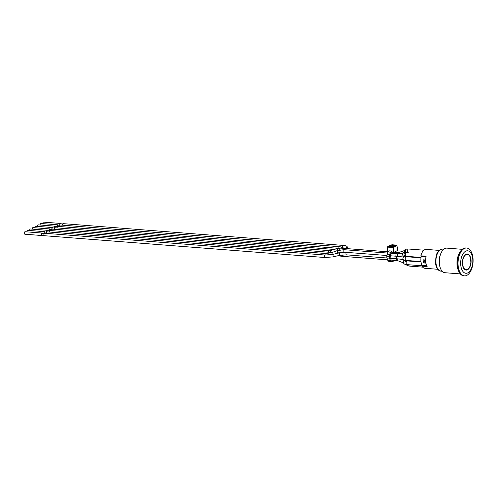 <?xml version="1.0" encoding="UTF-8"?>
<svg xmlns="http://www.w3.org/2000/svg" width="498" height="498" viewBox="0 0 498 498"><rect width="100%" height="100%" fill="white"/><g stroke="black" fill="none" stroke-linecap="round" stroke-linejoin="round"><path stroke-width="0.75" d="M403.467 262.876L398.107 260.834L391.521 260.149A1.239 0.666 94.4 0 1 391.079 259.738L390.283 257.877A1.239 0.666 94.4 0 1 390.183 256.844L390.544 254.391A1.239 0.666 94.4 0 1 390.924 253.513L392.1 252.374M397.56 250.401L394.204 252.343L391.994 252.362L391.901 251.06L390.743 252.181L388.129 251.982A3.106 1.662 94.4 0 0 387.17 254.173L389.785 254.372A3.106 1.662 -85.6 0 1 390.743 252.181M394.011 260.342A3.106 1.662 -85.6 0 1 392.779 261.413L391.677 261.531A3.106 1.662 -85.6 0 1 391.509 261.531A3.106 1.662 -85.6 0 1 390.395 260.504L387.78 260.298A3.106 1.662 94.4 0 0 388.901 261.326A3.106 1.662 94.4 0 0 389.063 261.326M387.78 260.298L387.133 258.773L389.747 258.972L390.395 260.504M389.747 258.972A3.106 1.662 -85.6 0 1 389.486 256.395L386.878 256.19A3.106 1.662 94.4 0 0 387.133 258.773M386.878 256.19L387.17 254.173M388.129 251.982L389.287 250.855L391.901 251.06M391.291 246.591L391.148 245.141L391.889 244.755L394.503 244.954L393.762 245.34L393.874 246.448M394.895 252.337L394.858 252M389.785 254.372L389.486 256.395M394.615 246.062L394.503 244.954M393.762 245.34L391.148 245.141M394.204 252.343L393.171 247.095L393.37 252.467M391.304 246.622L393.42 246.684M391.055 246.759L391.609 246.529M390.949 245.047L387.674 246.703A0.386 0.386 0 0 0 387.469 247.07L387.818 246.678L387.469 247.07L387.73 251.944M391.553 244.929L391.266 244.904A0.386 0.386 0 0 0 391.055 244.948L391.328 244.929M396.738 245.414L396.912 245.719L393.532 247.475L387.643 247.139L388.01 252.056M396.881 245.595L397.585 250.581M405.26 252.536L403.76 252.548C402.396 253.799 402.34 255.038 403.579 256.271L405.285 256.265A1.861 1.22 -90.4 0 1 404.052 254.41A1.861 1.22 -90.4 0 1 405.26 252.536L406.424 252.579A1.861 0.996 -85.6 0 0 405.285 254.36A1.861 0.996 -85.6 0 0 406.138 256.296L420.997 257.447M420.953 261.581L406.044 260.423A1.861 0.996 -85.6 0 1 405.198 259.078A1.861 0.996 -85.6 0 1 406.331 256.707L404.015 256.532C402.639 257.678 402.546 258.916 403.729 260.249L406.001 260.417A1.861 0.99 -85.7 0 1 405.167 259.078A1.861 0.99 -85.7 0 1 406.281 256.707A1.861 0.99 -85.7 0 1 406.306 256.707M406.48 256.321L406.455 256.719M407.352 260.522L407.451 260.927M404.488 260.305C403.231 261.475 403.137 262.72 404.195 264.033L405.621 264.407A1.861 1.114 -75.5 0 1 405.011 262.322A1.861 1.114 -75.5 0 1 406.555 260.796L404.712 260.323M405.802 264.45L407.314 265.546A1.861 0.94 -67.2 0 1 406.91 264.625M406.368 252.579A1.861 1.201 -102.7 0 1 405.515 250.643A1.861 1.201 -102.7 0 1 406.349 249.162L405.403 249.374C404.507 249.952 404.258 251.011 404.65 252.542M421.825 256.582A7.601 4.077 -85.6 0 1 421.856 256.426L420.878 255.823L426.101 256.227A9.468 5.073 94.4 0 0 427.135 266.555L421.912 266.15A9.468 5.073 94.4 0 0 424.8 268.273L437.642 269.269M421.912 266.15L422.41 265.266M439.112 250.394L426.263 249.398A9.468 5.073 94.4 0 0 420.878 255.823M43.998 233.512A1.239 0.666 -85.6 0 1 44.085 232.261A1.239 0.666 -85.6 0 1 44.708 231.682A1.239 0.666 -85.6 0 1 45.125 232.024M44.204 233.525A0.934 0.498 -85.6 0 1 44.185 232.516A0.934 0.498 -85.6 0 1 44.683 231.987L46.856 232.155A0.934 0.498 -85.6 0 1 46.824 231.14A0.934 0.498 -85.6 0 1 47.322 230.618L49.495 230.786A0.934 0.498 -85.6 0 1 49.464 229.771A0.934 0.498 -85.6 0 1 49.962 229.248L52.134 229.416A0.934 0.498 -85.6 0 1 52.103 228.401A0.934 0.498 -85.6 0 1 52.601 227.872L54.774 228.04M26.973 231.875A1.239 0.666 -85.6 0 1 27.732 230.362L44.708 231.682M46.563 233.4A1.239 0.666 -85.6 0 1 47.322 231.881L325.785 253.519A1.239 0.666 -85.6 0 0 325.026 255.038M46.631 232.143A1.239 0.666 -85.6 0 1 46.725 230.891A1.239 0.666 -85.6 0 1 47.347 230.306A1.239 0.666 -85.6 0 1 47.764 230.649M29.612 230.506A1.239 0.666 -85.6 0 1 30.372 228.987L47.347 230.306M49.196 232.031A1.239 0.666 -85.6 0 1 49.962 230.512L332.042 252.48M51.91 229.397A1.239 0.666 -85.6 0 1 51.997 228.146A1.239 0.666 -85.6 0 1 52.626 227.561A1.239 0.666 -85.6 0 1 53.043 227.91M34.885 227.76A1.239 0.666 -85.6 0 1 35.651 226.248L52.626 227.561M54.475 229.285A1.239 0.666 -85.6 0 1 55.241 227.767L334.251 249.448M49.271 230.767A1.239 0.666 -85.6 0 1 49.358 229.522A1.239 0.666 -85.6 0 1 49.987 228.937A1.239 0.666 -85.6 0 1 50.404 229.279M32.245 229.136A1.239 0.666 -85.6 0 1 33.011 227.617L49.987 228.937M51.836 230.655A1.239 0.666 -85.6 0 1 52.601 229.136L329.041 250.619A1.239 0.666 -85.6 0 0 328.282 252.137M59.828 225.283A1.239 0.666 -85.6 0 1 59.916 224.032A1.239 0.666 -85.6 0 1 60.544 223.446A1.239 0.666 -85.6 0 1 60.961 223.795M60.04 225.295A0.934 0.498 -85.6 0 1 60.021 224.287A0.934 0.498 -85.6 0 1 60.519 223.758L62.692 223.926M42.803 223.646A1.239 0.666 -85.6 0 1 43.569 222.133L60.544 223.446M62.393 225.171A1.239 0.666 -85.6 0 1 63.159 223.652L343.346 245.421C346.035 245.234 347.616 246.354 348.083 248.788M57.189 226.652A1.239 0.666 -85.6 0 1 57.276 225.407A1.239 0.666 -85.6 0 1 57.905 224.822A1.239 0.666 -85.6 0 1 58.322 225.164M57.401 226.671A0.934 0.498 -85.6 0 1 57.382 225.656A0.934 0.498 -85.6 0 1 57.88 225.133L60.053 225.301M40.164 225.021A1.239 0.666 -85.6 0 1 40.929 223.502L57.905 224.822M59.754 226.54A1.239 0.666 -85.6 0 1 60.519 225.021L338.821 246.647C341.877 246.933 343.39 247.45 343.359 248.185A1.239 1.22 -28 0 0 341.198 248.166M42.342 235.249A1.239 0.666 -85.6 0 1 41.876 235.523A1.239 0.666 -85.6 0 1 41.309 234.234A1.239 0.666 -85.6 0 1 42.069 233.052A1.239 0.666 -85.6 0 1 42.486 233.394M44.073 235.386L41.9 235.218A0.934 0.498 -85.6 0 1 41.477 234.247A0.934 0.498 -85.6 0 1 42.044 233.363L44.216 233.531M41.876 235.523L24.9 234.209A1.239 0.666 -85.6 0 1 24.334 232.915A1.239 0.666 -85.6 0 1 25.093 231.732L42.069 233.052M44.49 235.728A1.239 0.666 -85.6 0 1 43.924 234.44A1.239 0.666 -85.6 0 1 44.683 233.251L325.157 255.044A1.239 0.666 -85.6 0 0 324.397 256.233A1.239 0.666 -85.6 0 0 324.964 257.522L44.49 235.728M54.55 228.028A1.239 0.666 -85.6 0 1 54.637 226.777A1.239 0.666 -85.6 0 1 55.266 226.192A1.239 0.666 -85.6 0 1 55.683 226.534M54.761 228.04A0.934 0.498 -85.6 0 1 54.743 227.026A0.934 0.498 -85.6 0 1 55.241 226.503L57.413 226.671M37.524 226.391A1.239 0.666 -85.6 0 1 38.29 224.872L55.266 226.192M57.114 227.916A1.239 0.666 -85.6 0 1 57.88 226.397L338.229 248.309M423.443 262.888L423.144 259.912L424.582 260.024L424.881 263L423.443 262.888M425.317 259.981L425.585 262.639L424.881 263M423.188 259.894A8.69 4.656 -85.6 0 1 423.188 259.813L425.647 260.006M423.393 262.396A8.69 4.656 -85.6 0 1 423.194 260.41M425.311 262.776L425.852 262.82M425.902 263.125L423.499 262.938M425.958 256.9L421.159 256.526A8.69 4.656 94.4 0 0 422.03 265.235L426.643 265.596M421.856 256.426L425.989 256.75M465.947 270.065A8.068 4.326 94.4 0 0 467.18 269.748M462.231 249.317L446.924 248.122A12.338 6.611 94.4 0 0 444.789 248.595A12.338 6.611 94.4 0 0 440.898 253.445A12.338 6.611 94.4 0 0 439.41 263.834A12.338 6.611 94.4 0 0 439.877 266.536A12.338 6.611 94.4 0 0 445.013 272.723L460.32 273.912M458.297 270.209A12.338 6.611 -85.6 0 1 457.046 265.204A12.338 6.611 -85.6 0 1 459.66 252.66M466.894 275.338A13.963 7.489 -85.6 0 1 464.478 275.867A13.963 7.489 -85.6 0 1 458.135 265.801A13.963 7.489 -85.6 0 1 466.638 248.023A13.963 7.489 -85.6 0 1 473.1 260.286A13.963 7.489 -85.6 0 1 466.894 275.338M466.638 248.023L465.86 247.96A13.963 7.489 94.4 0 0 457.351 265.745A13.963 7.489 94.4 0 0 463.694 275.811L464.478 275.867M465.655 251.216A11.28 6.051 94.4 0 0 460.737 265.154A11.28 6.051 94.4 0 0 467.815 272.854A11.28 6.051 94.4 0 0 472.733 258.923A11.28 6.051 94.4 0 0 465.655 251.216M439.877 266.536L439.709 265.857A11.093 5.945 -85.6 0 1 440.624 254.086L440.898 253.445M467.51 269.773A8.068 4.326 -85.6 0 1 466.109 270.084A8.068 4.326 -85.6 0 1 462.424 261.705A8.068 4.326 -85.6 0 1 467.361 253.992A8.068 4.326 -85.6 0 1 471.089 261.077A8.068 4.326 -85.6 0 1 467.51 269.773M339.86 249.921A1.239 0.666 -85.6 0 1 340.221 248.272A1.239 0.666 -85.6 0 1 340.582 248.116L387.724 251.776M396.806 253.787A1.239 0.666 -85.6 0 1 397.211 252.698A1.239 0.666 -85.6 0 1 397.255 252.654A1.239 0.666 -85.6 0 1 397.566 252.542L394.304 252.287M393.115 246.771L391.285 246.635L393.115 246.771M391.179 245.427L388.87 246.367L392.499 246.89M392.374 246.884L395.256 245.775M395.499 245.651L394.541 245.327M395.088 245.819L395.263 245.383M389.442 246.635L391.204 245.719M394.59 245.807L395.039 245.844M394.528 245.178L396.551 245.34L393.171 247.095L387.818 246.678L391.521 244.948M406.026 260.417A1.861 0.99 -85.7 0 1 406.001 260.417L407.426 260.852M408.609 256.887A1.861 0.467 -91.6 0 1 408.584 256.482M410.371 257.024A1.861 0.996 -85.6 0 1 410.371 257.018A1.861 0.996 -85.6 0 1 410.358 256.626M410.458 261.164A1.861 0.996 -85.6 0 1 410.439 260.765M408.989 261.052A1.861 0.822 -72.5 0 1 409.032 260.653M422.08 265.801L406.972 264.625A1.861 0.996 -85.6 0 1 406.119 262.695A1.861 0.996 -85.6 0 1 407.258 260.915L406.555 260.796M422.634 267.121L409.655 266.113A1.861 0.996 -85.6 0 1 408.808 264.768M408.08 252.71L408.316 252.723A1.861 0.996 -85.6 0 1 407.47 250.787A1.861 0.996 -85.6 0 1 408.609 249.012L406.349 249.162M402.969 255.866L398.182 256.258A1.239 0.878 -94.7 0 1 397.367 255.679A1.239 0.878 -94.7 0 1 397.292 254.416A1.239 0.878 -94.7 0 1 397.983 253.787L402.876 253.382M402.988 259.458L397.161 258.798A1.239 0.747 -83.6 0 1 396.551 257.902A1.239 0.747 -83.6 0 1 397.435 256.333L403.287 256.993M332.502 254.434L331.637 252.629L325.785 253.519M346.328 252.355L343.657 252.15L337.806 253.04L336.965 250.706L331.637 252.629M343.657 252.15A1.239 0.666 -85.6 0 1 343.134 251.515A1.239 0.666 -85.6 0 1 343.215 250.264A1.239 0.666 -85.6 0 1 343.844 249.672L336.965 250.706M396.42 256.246A1.239 0.666 -85.6 0 1 396.016 254.41A1.239 0.666 -85.6 0 1 396.663 253.775L391.098 253.345M328.848 253.351A1.239 0.666 -85.6 0 1 329.601 252.237M387.593 259.844L342.917 256.377L338.777 255.916L338.814 255.549M342.363 254.939L342.363 254.939A1.239 0.666 -85.6 0 0 342.917 256.377M396.9 260.566A1.239 0.666 -85.6 0 1 396.613 260.417A1.239 0.666 -85.6 0 1 396.445 258.736M398.107 260.834A1.239 0.759 -69.2 0 1 397.921 260.703A1.239 0.759 -69.2 0 1 398.114 258.904M340.09 252.747A1.239 0.99 -74.4 0 1 340.003 252.424M342.493 252.436A1.239 0.666 -85.6 0 1 342.537 252.119M399.483 256.563A1.239 0.311 -91.6 0 1 399.502 256.153M331.064 252.374A1.239 0.51 -106.2 0 1 330.684 251.16A1.239 0.51 -106.2 0 1 330.933 250.407L329.041 250.619M337.937 250.388A1.239 0.51 -106.2 0 1 337.557 249.168A1.239 0.51 -106.2 0 1 337.806 248.415L330.933 250.407M398.873 253.712A1.239 0.791 -109 0 1 399.079 252.442A1.239 0.791 -109 0 1 399.24 252.349L397.566 252.542M342.73 247.525A1.239 0.666 -85.6 0 1 342.605 247.095A1.239 0.666 -85.6 0 1 343.346 245.421M345.612 248.508L345.649 248.309A1.239 1.164 11.1 0 1 348.102 248.508A1.239 1.164 11.1 0 1 348.102 248.701M338.067 248.265A1.239 0.666 -85.6 0 1 338.055 248.085A1.239 0.666 -85.6 0 1 338.821 246.647M386.902 257.995L346.508 254.858L339.368 255.424L332.845 256.9A1.239 0.498 -102.8 0 0 333.056 255.58A1.239 0.498 -102.8 0 0 332.297 254.478L325.157 255.044M339.368 255.424A1.239 0.498 -102.8 0 0 339.636 254.466A1.239 0.498 -102.8 0 0 338.821 253.003L332.297 254.478M346.508 254.858A1.239 0.666 -85.6 0 1 345.948 253.961A1.239 0.666 -85.6 0 1 346.701 252.38L338.821 253.003M397.161 258.798L396.651 258.755A1.239 0.666 -85.6 0 1 396.091 257.858A1.239 0.666 -85.6 0 1 396.844 256.277L390.339 255.773M336.001 248.938A1.239 0.666 -85.6 0 1 336.716 248.06M467.473 269.406A7.682 4.115 -85.6 0 1 462.829 260.193A7.682 4.115 -85.6 0 1 469.9 256.52A7.682 4.115 -85.6 0 1 467.473 269.406M442.23 271.261L441.06 271.173A11.093 5.945 -85.6 0 1 435.931 261.431A11.093 5.945 -85.6 0 1 440.861 249.473A11.093 5.945 -85.6 0 1 442.778 249.05L443.948 249.137M391.509 261.531L388.901 261.326M389.175 246.616L392.443 246.871L395.269 245.919M397.678 250.482L396.974 245.651A0.386 0.386 0 0 0 396.62 245.321L394.522 245.159M408.316 252.723L406.424 252.579M405.285 256.265L406.138 256.296M420.947 257.846L406.331 256.707M406.972 264.625L405.621 264.407M421.009 261.985L407.258 260.915M407.314 265.546L409.655 266.113M423.947 250.201L408.609 249.012M403.212 259.912L402.116 259.358M337.806 253.04L336.38 253.55M387.456 253.059L343.844 249.672M396.663 253.775L397.983 253.787M398.182 256.258L396.47 256.252M337.7 253.258L337.345 253.208M338.777 255.916L337.806 255.779M404.133 260.466L400.834 259.215M339.281 252.903L338.721 252.741M337.806 248.415L340.582 248.116M404.55 250.519L399.24 252.349M345.699 248.57L343.159 247.898M332.845 256.9L324.964 257.522M386.977 255.511L346.701 252.38M396.651 258.755L390.451 258.269M396.844 256.277L397.435 256.333M467.031 253.968C468.4 254.123 469.458 255.119 470.205 256.949L470.896 262.415C470.51 266.05 469.315 268.484 467.323 269.723L465.786 270.059M441.06 271.173C436.902 269.947 437.754 269.026 436.491 267.445L435.32 263.069L436.26 254.889L437.686 252.032L440.294 249.585L442.778 249.05"/></g></svg>
